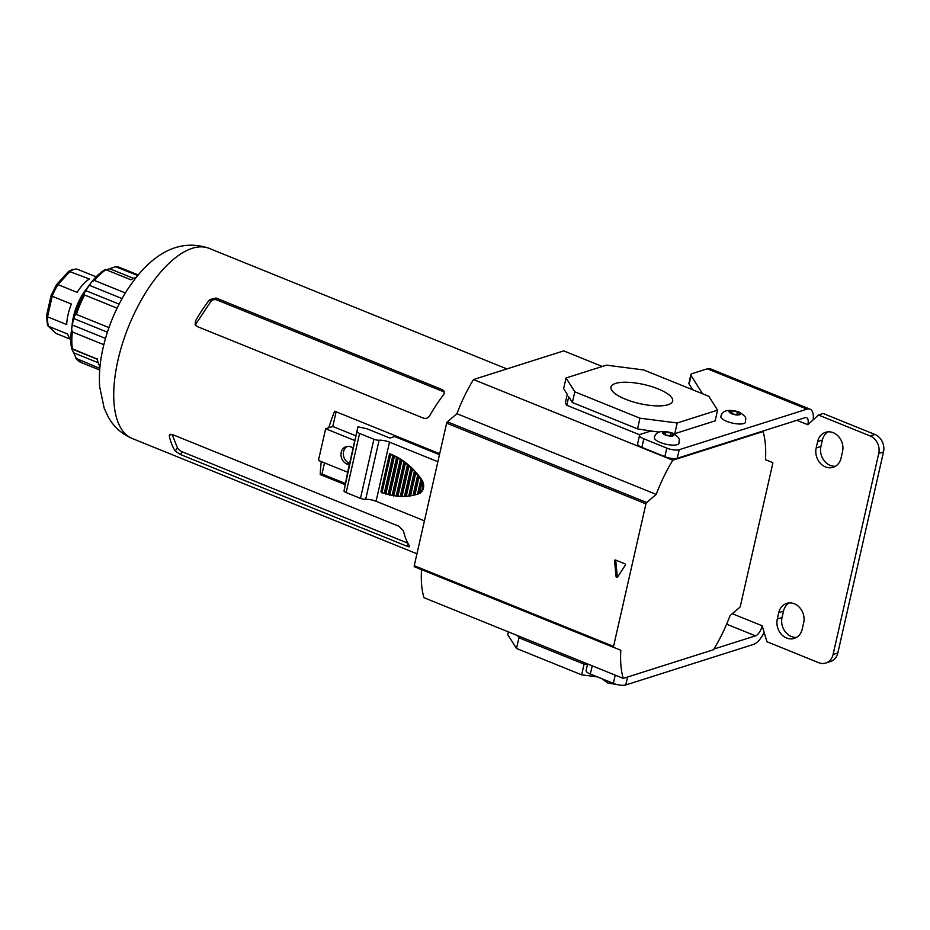 <?xml version="1.0" encoding="UTF-8"?>
<svg xmlns="http://www.w3.org/2000/svg" width="930" height="930" viewBox="0 0 930 930"><rect width="100%" height="100%" fill="white"/><g stroke="black" fill="none" stroke-linecap="round" stroke-linejoin="round"><path stroke-width="1.4" d="M726.714 421.337A12.683 3.918 12.8 0 0 745.616 422.069C744.651 418.674 749.115 418.221 738.815 411.909C728.167 408.898 722.18 410.409 720.878 416.454A12.683 3.918 12.8 0 0 726.714 421.337M737.165 414.827L739.908 413.966L737.455 411.978L732.247 410.862L729.504 411.723L731.968 413.711L737.165 414.827M731.654 413.466L732.247 410.862M736.816 414.757L737.455 411.978M660.219 442.448A12.683 3.918 12.8 0 0 679.121 443.18C678.144 439.785 682.608 439.332 672.32 433.02C661.66 430.009 655.685 431.52 654.383 437.565A12.683 3.918 12.8 0 0 660.219 442.448M670.669 435.949L673.413 435.077L670.948 433.089L665.752 431.973L663.009 432.845L665.462 434.833L670.669 435.949M665.159 434.577L665.752 431.973M670.321 435.868L670.948 433.089M841.08 458.048A14.985 12.613 72.4 0 1 833.164 467.302A14.985 12.613 72.4 0 1 825.468 466.906A14.985 12.613 72.4 0 1 816.168 447.969L817.633 441.552A14.985 12.613 72.4 0 1 825.549 432.311A14.985 12.613 72.4 0 1 838.651 436.6A14.985 12.613 72.4 0 1 842.545 451.631L841.08 458.048M835.454 466.256A14.985 12.613 72.4 0 1 830.223 465.407A14.985 12.613 72.4 0 1 820.923 446.458L822.376 440.041A14.985 12.613 72.4 0 1 828.014 431.834M786.594 638.015A14.985 12.613 -107.6 0 0 794.29 638.399A14.985 12.613 -107.6 0 0 802.206 629.157L803.671 622.74A14.985 12.613 -107.6 0 0 799.777 607.697A14.985 12.613 -107.6 0 0 786.675 603.407A14.985 12.613 -107.6 0 0 778.759 612.649L777.294 619.066A14.985 12.613 -107.6 0 0 786.594 638.015M789.14 602.931A14.985 12.613 -107.6 0 0 783.502 611.138L782.049 617.555A14.985 12.613 -107.6 0 0 791.349 636.504A14.985 12.613 -107.6 0 0 796.58 637.364M878.745 453.456A13.834 11.648 -107.6 0 0 870.166 435.961L818.423 415.013L823.178 413.501L874.921 434.461A13.834 11.648 72.4 0 1 883.5 451.945L878.745 453.456L833.071 654.499A13.834 11.648 -107.6 0 1 825.759 663.032A13.834 11.648 -107.6 0 1 818.656 662.672L766.925 641.723L762.17 625.785A9.23 4.092 -68 0 1 755.474 635.853L713.915 649.047M818.423 415.013L807.845 424.743A9.23 4.092 -68 0 0 806.554 417.698A9.23 4.092 -68 0 0 805.043 417.698L677.261 458.269A9.23 2.848 -167.2 0 1 664.857 456.665L666.798 448.109A9.23 2.848 12.8 0 0 679.214 449.713L806.984 409.142A18.449 8.172 -68 0 1 810.018 409.154A18.449 8.172 -68 0 1 813.192 419.837M883.5 451.945L837.825 652.988A13.834 11.648 72.4 0 1 830.513 661.521L825.759 663.032M702.615 393.809L691.083 375.569A9.23 2.848 12.8 0 1 690.874 374.651A9.23 2.848 12.8 0 1 692.199 373.593L707.335 368.792A18.449 8.172 -68 0 1 710.369 368.803L810.018 409.154M639.549 435.252A9.23 2.848 12.8 0 0 643.804 438.797L641.851 447.353A9.23 2.848 -167.2 0 1 637.608 443.808L639.549 435.252A9.23 2.848 12.8 0 1 640.886 434.194L650.861 431.02L659.172 432.09M643.804 438.797L666.798 448.109M764.123 632.354A18.449 8.172 -68 0 1 753.533 644.409L625.762 684.968A9.23 2.848 -167.2 0 1 613.347 683.376L615.218 675.134M691.083 375.569L689.142 384.125L692.734 389.81M689.142 384.125A9.23 2.848 -167.2 0 1 688.932 383.207L690.874 374.651M641.851 447.353L664.857 456.665M592.224 665.822L590.352 674.064L613.347 683.376M590.352 674.064A9.23 2.848 -167.2 0 1 586.098 670.518L587.597 663.95M96.127 276.826A34.178 15.147 -68 0 1 96.139 276.826L76.958 269.072L72.528 269.491L68.564 271.432L56.544 284.627L51.092 295.554L46.5 315.816L47.5 325.198L56.056 333.428L70.796 339.392A34.178 15.147 -68 0 1 67.681 334.044L48.511 326.291A34.178 15.147 112 0 1 47.535 316.805L66.693 324.57A34.178 15.147 -68 0 1 68.076 314.596A34.178 15.147 -68 0 1 71.366 304.017L52.196 296.263L47.535 316.805L46.884 315.293M136.245 277.338A51.29 22.727 112 0 0 135.954 277.431A51.29 22.727 112 0 0 131.479 279.453A51.29 22.727 112 0 0 130.898 279.791L106.101 269.747A51.29 22.727 112 0 0 94.372 280.418L91.803 281.825L85.653 290.59L84.258 293.159L84.653 295.031A51.29 22.727 112 0 0 76.4 314.41L74.714 315.572L72.947 321.803L71.61 329.208L72.401 331.975A51.29 22.727 112 0 0 72.459 348.727L71.668 348.564L76.527 358.945A51.29 22.727 112 0 0 81.108 362.491L99.708 370.024M71.645 348.459A50.139 22.215 -68 0 1 71.343 331.161L72.389 322.687A34.178 15.147 -68 0 1 73.447 316.77A34.178 15.147 -68 0 1 85.653 289.939L90.477 283.545M125.352 292.962L94.372 280.418M117.075 308.156L84.653 295.031M108.961 327.604L76.4 314.41M103.823 344.693L72.401 331.975M97.255 358.759A51.29 22.727 112 0 0 98.01 362.107L97.313 359.654A48.988 21.704 -68 0 1 97.15 359.061L71.668 348.564M98.01 362.107A51.29 22.727 112 0 0 99.963 366.943M99.835 368.385L75.644 358.213L81.108 362.491M137.733 275.513L115.099 266.515L119.61 267.41A51.29 22.727 112 0 0 115.855 266.654L106.136 269.863M91.861 281.744A50.139 22.215 -68 0 1 105.357 269.491L106.101 269.747M105.276 269.433L91.803 281.825M76.958 269.072A34.178 15.147 112 0 0 73.714 269.549A34.178 15.147 112 0 0 70.192 271.223L57.986 284.627L77.144 292.392A34.178 15.147 -68 0 1 89.361 278.977L68.797 271.246M105.497 338.427L72.284 324.977M107.403 332.196L73.737 318.56M119.087 304.133L85.653 290.59M122.074 298.565L89.21 285.254M133.525 278.384L109.694 268.735M98.196 362.747L73.842 352.877M97.185 359.201L72.354 349.145M47.953 325.93L56.056 333.428M51.383 295.473L52.196 296.263L51.383 295.473M52.196 296.263A34.178 15.147 112 0 1 57.986 284.627L56.451 285.278M658.103 388.891A31.632 9.777 12.8 0 0 610.952 387.147A31.632 9.777 12.8 0 0 625.53 399.237A31.632 9.777 12.8 0 0 672.646 401.167A31.632 9.777 12.8 0 0 658.103 388.891M762.286 431.264L763.053 431.578A92.244 40.873 112 0 1 765.483 459.722L772.563 462.524A1.383 0.616 112 0 1 772.563 462.536A1.383 0.616 112 0 1 772.749 463.582L740.373 606.116A1.383 0.616 112 0 1 739.629 607.464L730.073 615.567A92.244 40.873 -68 0 1 713.496 649.733L623.24 678.389A92.244 40.873 112 0 1 620.822 650.244L414.443 566.742A1.383 0.616 -68 0 1 414.245 565.684L613.544 646.385L645.932 503.851L446.632 423.15L414.245 565.684M446.632 423.15A1.383 0.616 -68 0 1 447.377 421.801L456.932 413.711A92.244 40.873 -68 0 1 473.51 379.533L563.754 350.877L602.28 366.478M447.377 421.801L646.676 502.502L656.231 494.4A92.244 40.873 -68 0 1 672.809 460.234L763.053 431.578M646.676 502.502A1.383 0.616 112 0 0 645.932 503.851M613.544 646.385A1.383 0.616 112 0 0 613.742 647.431L414.443 566.742M643.676 369.942L606.43 365.153L566.056 377.975L574.81 391.809L639.956 418.198L677.203 422.976L717.576 410.165L708.834 396.32L643.676 369.942M652.953 431.288L637.527 428.881L572.38 402.504L568.73 396.738L566.788 405.294L565.335 402.992L567.277 394.436L563.626 388.67L566.056 377.975M572.38 402.504L574.81 391.809M637.527 428.881L639.956 418.198M717.576 410.165L715.147 420.86L674.773 433.671L677.203 422.976M659.161 432.09L660.056 431.776M673.401 433.496L674.773 433.671M639.759 434.845L566.788 405.294M473.51 379.533L672.809 460.234M421.523 569.602A92.244 40.873 112 0 0 423.952 597.688L623.24 678.389M616.067 576.588A0.918 0.779 72.4 0 0 617.497 577.17L625.286 565.231A0.918 0.779 72.4 0 0 624.832 563.789L615.544 560.023A0.918 0.779 72.4 0 0 614.567 560.895L616.067 576.588L617.253 576.216A0.918 0.779 -107.6 0 0 617.648 576.949M456.932 413.711L656.231 494.4M581.645 674.843L584.075 664.148L518.928 637.771L516.499 648.466L581.645 674.843L597.211 676.842M508.373 631.877L507.745 634.62L516.499 648.466M518.928 637.771L517.545 635.585M584.075 664.148L587.446 664.578M615.788 560.127A0.918 0.779 -107.6 0 0 615.753 560.511L617.253 576.216M409.607 546.619L409.433 545.864A102.556 45.442 -68 0 1 403.481 530.914L399.028 526.31L172.515 434.589L169.458 434.845L169.306 436.1A102.556 45.442 112 0 0 175.258 451.05L177.421 447.783A4.615 1.732 -146.4 0 0 182.245 451.829L407.84 543.178M409.433 545.864C410.025 546.968 409.2 547.084 406.968 546.236L408.375 544.131M182.245 451.829L180.455 454.526L406.968 546.236M180.455 454.526L175.258 451.05M321.28 461.571A102.556 45.442 112 0 0 320.234 474.567L344.832 484.53M324.5 462.884L321.966 474.009L320.234 474.567M439.692 453.712L334.637 411.176A102.556 45.442 112 0 0 328.755 427.742L332.766 426.475L336.114 411.769M321.966 474.009L345.088 483.379M355.899 435.833L332.766 426.475M210.564 301.901L209.657 299.623A102.556 45.442 112 0 0 195.463 320.966L195.126 324.524L197.079 326.476L423.592 418.198C426.056 418.872 428.079 418.082 429.637 415.791A102.556 45.442 -68 0 1 443.831 394.436L444.401 391.472L442.529 389.728L216.016 298.007L216.771 299.902A4.615 3.755 -21.7 0 0 210.564 301.901L196.369 323.256A4.615 3.755 -21.7 0 0 195.695 325.477M209.657 299.623L216.016 298.007M444.587 392.507A4.615 3.755 -21.7 0 0 443.273 391.611L216.771 299.902M172.108 434.438L177.421 447.783M353.156 447.83L354.807 440.541L325.64 428.73L318.444 460.431L347.611 472.242L349.262 464.942L346.925 464A9.23 7.766 -107.6 0 1 340.973 455.049A9.23 7.766 -107.6 0 1 346.076 446.656A9.23 7.766 -107.6 0 1 350.819 446.888L353.156 447.83L349.285 464.954M325.64 428.73L328.755 427.742M347.309 446.388A9.23 7.766 -107.6 0 0 343.414 455.026A9.23 7.766 -107.6 0 0 349.308 463.245L349.634 463.384M389.554 453.759L380.916 491.784A69.18 58.218 -107.6 0 0 381.37 491.982L381.928 492.865L384.299 493.133A69.18 58.218 -107.6 0 0 385.229 493.458L388.194 494.388A69.18 58.218 -107.6 0 0 389.147 494.644L392.158 495.341A69.18 58.218 -107.6 0 0 393.123 495.527L396.192 496.016A69.18 58.218 -107.6 0 0 397.18 496.12L400.295 496.364A69.18 58.218 -107.6 0 0 401.295 496.399L404.48 496.388A69.18 58.218 -107.6 0 0 405.492 496.341L408.747 496.05A69.18 58.218 -107.6 0 0 409.781 495.923L413.094 495.33A69.18 58.218 -107.6 0 0 414.152 495.086L417.547 494.156A69.18 58.218 -107.6 0 0 417.71 494.109A69.18 58.218 -107.6 0 0 418.419 493.877A9.23 7.766 -107.6 0 0 418.628 493.807L419.535 493.109A9.23 7.766 72.4 0 0 421.953 482.507L421.755 480.054A9.23 7.766 -107.6 0 0 421.616 479.845A69.18 58.218 -107.6 0 0 420.999 478.95L418.884 477.567L418.558 475.66A69.18 58.218 -107.6 0 0 417.779 474.684L415.629 473.463L415.268 471.731A69.18 58.218 -107.6 0 0 414.466 470.847L412.281 469.79L411.885 468.209A69.18 58.218 -107.6 0 0 411.06 467.418L408.84 466.488L408.421 465.047A69.18 58.218 -107.6 0 0 407.573 464.337L405.329 463.535L404.875 462.222A69.18 58.218 -107.6 0 0 404.015 461.582L401.748 460.908L401.26 459.699A69.18 58.218 -107.6 0 0 400.388 459.141L398.087 458.583L397.587 457.49A69.18 58.218 -107.6 0 0 396.692 457.002L394.367 456.56L393.832 455.572A69.18 58.218 -107.6 0 0 392.925 455.154L390.577 454.817L390.019 453.945A69.18 58.218 -107.6 0 0 389.554 453.759L389.67 453.724A69.18 58.218 72.4 0 1 390.96 454.235A69.18 58.218 72.4 0 1 421.732 479.81A9.23 7.766 72.4 0 1 418.547 493.842A69.18 58.218 72.4 0 1 417.837 494.063A69.18 58.218 72.4 0 1 417.768 494.086M424.44 520.847L376.069 501.258A9.23 2.848 12.8 0 0 365.676 499.329A4.615 1.43 -167.2 0 1 360.48 498.375L346.158 492.575A4.615 1.43 -167.2 0 1 344.03 490.854L357.945 426.824L366.897 428.753L389.891 438.065L394.634 436.554L439.46 454.7M357.945 426.824L354.83 440.541M347.622 472.242L344.03 490.854M360.48 498.375L373.906 439.262L359.584 433.461L346.158 492.575M437.867 461.722L389.496 442.134L376.069 501.258M373.906 439.262A4.615 1.43 12.8 0 0 379.103 440.216A9.23 2.848 -167.2 0 1 389.496 442.134M357.457 431.741A4.615 1.43 12.8 0 0 359.584 433.461M421.953 482.507L419.535 493.109M381.928 492.865L390.577 454.817M390.019 453.945L381.37 491.982M392.925 455.154L384.299 493.133M394.367 456.56L385.799 494.225M393.832 455.572L385.229 493.458M396.692 457.002L388.194 494.388M398.087 458.583L389.74 495.306M397.587 457.49L389.147 494.644M400.388 459.141L392.158 495.341M401.748 460.908L393.75 496.085M401.26 459.699L393.123 495.527M404.015 461.582L396.192 496.016M405.329 463.535L397.831 496.55M404.875 462.222L397.18 496.12M407.573 464.337L400.295 496.364M408.84 466.488L401.981 496.701M408.421 465.047L401.295 496.399M411.06 467.418L404.48 496.388M412.281 469.79L406.212 496.515M411.885 468.209L405.492 496.341M414.466 470.847L408.747 496.05M415.629 473.463L410.525 495.934M415.268 471.731L409.781 495.923M417.779 474.684L413.094 495.33M418.884 477.567L414.931 494.946M418.558 475.66L414.152 495.086M420.999 478.95L417.547 494.156M421.755 480.054L418.628 493.807M731.736 413.792A5.766 1.779 12.8 0 0 739.501 414.78A5.766 1.779 12.8 0 0 737.676 411.897A5.766 1.779 12.8 0 0 729.922 410.909A5.766 1.779 12.8 0 0 731.736 413.792M665.241 434.903A5.766 1.779 12.8 0 0 672.995 435.903A5.766 1.779 12.8 0 0 671.181 433.02A5.766 1.779 12.8 0 0 663.415 432.02A5.766 1.779 12.8 0 0 665.241 434.903M796.859 420.29L807.845 424.743M732.282 613.684L762.17 625.785M707.335 368.792L806.984 409.142M870.166 435.961L874.921 434.461M627.564 677.017L625.762 684.968M726.621 624.169L755.474 635.853M679.214 449.713L677.261 458.269M833.071 654.499L837.825 652.988M783.502 611.138L778.759 612.649M782.049 617.555L777.294 619.066M820.923 446.458L816.168 447.969M822.376 440.041L817.633 441.552M71.598 348.483L71.343 331.161A50.139 22.215 -68 0 1 71.61 329.208M74.714 315.572A50.139 22.215 -68 0 1 84.258 293.159M772.563 462.524L765.483 459.664L772.563 462.536M615.753 560.511L614.567 560.895M117.947 360.224A102.556 45.442 112 0 0 132.269 438.518C121.725 433.961 113.739 426.824 108.299 417.082L104.218 408.328L99.673 386.752C98.813 374.418 99.952 361.433 103.091 347.797C107.601 328.348 115.018 310.074 125.329 292.997C147.231 257.784 175.898 236.836 209.25 248.403A102.556 45.442 112 0 0 117.947 360.224M195.463 320.966L196.369 323.256M443.273 391.611L442.529 389.728M170.527 434.252L169.306 436.1M349.308 463.245L346.925 464M365.676 499.329L379.103 440.216M602.094 678.819L607.732 682.992L617.543 684.666M119.61 267.41L138.198 274.943M130.886 279.791L131.479 279.453M416.954 553.792L132.269 438.518M506.92 368.931L209.25 248.403"/></g></svg>
